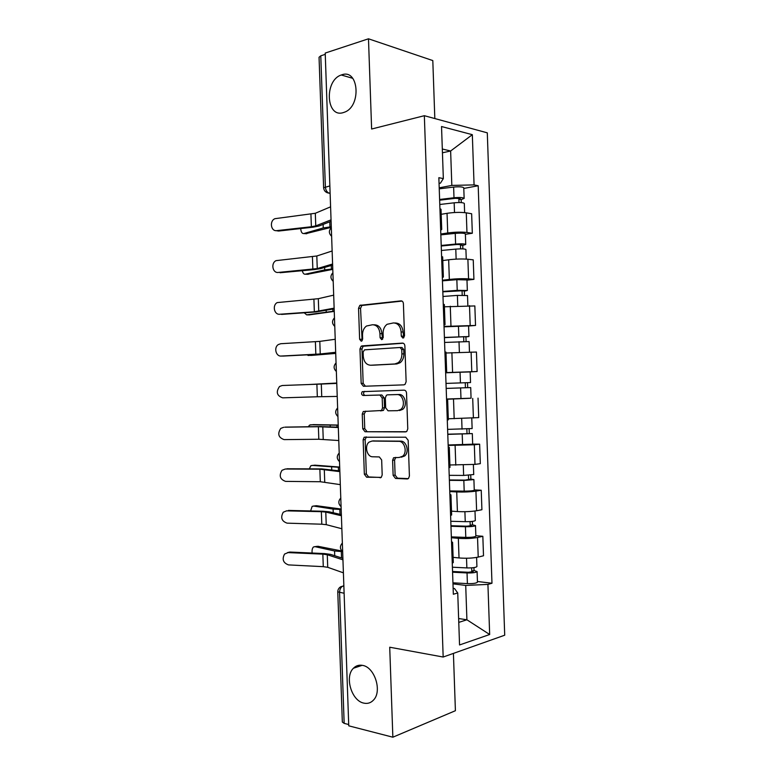 <?xml version="1.0" encoding="UTF-8"?>
<svg xmlns="http://www.w3.org/2000/svg" width="776" height="776" viewBox="0 0 776 776"><rect width="100%" height="100%" fill="white"/><g stroke="black" fill="none" stroke-linecap="round" stroke-linejoin="round"><path stroke-width="1.16" d="M402.977 338.132L404.529 335.892L403.404 303.668C403.2 301.845 402.385 300.913 400.979 300.875L359.831 305.366L358.541 308.237L359.627 339.267L361.218 341.197L361.82 340.984L362.664 339.034L362.518 335.009C362.518 330.983 363.837 327.986 366.485 326.017L372.499 324.746C376.816 324.95 379.299 327.909 379.939 333.641L380.085 337.725L381.724 339.694L383.228 337.492L383.082 333.389C383.082 329.354 384.421 326.327 387.098 324.29L393.422 322.932C397.894 323.126 400.464 326.143 401.124 331.973L401.27 336.134L402.977 338.132M362.518 665.381C358.978 664.731 355.951 665.682 353.429 668.243C344.389 676.653 351.518 700.912 363.837 703.124C367.591 703.939 370.802 702.93 373.479 700.097C382.423 691.329 374.633 667.011 362.518 665.381M341.867 74.797L341.275 74.991C324.116 80.394 326.027 118.185 343.186 112.636L344.525 112.181C361.577 106.283 358.861 68.521 341.867 74.797M393.131 475.358L395.517 478.443L407.177 478.947L408.496 478.462L409.408 476.008L408.166 440.254L405.722 437.198L364.138 437.247L363.139 439.769L364.342 474.204L366.621 477.221L381.268 477.356L382.19 474.922L381.666 459.955L379.328 456.938L372.635 456.773C366.893 456.986 364.196 445.618 369.134 442.097L372.082 441.04L398.757 441.35C404.635 441.03 407.642 452.427 402.647 456.21L399.32 457.442L393.568 457.772L392.608 460.265L393.131 475.358L395.11 475.096L397.487 478.171L408.273 478.627M443.174 657.029L389.717 647.223L392.86 737.2L348.754 725.832L325.212 53.069L368.484 38.8L371.626 129.02L424.346 115.702L443.174 657.029L504.71 635.205L487.299 132.841L424.346 115.702M403.898 384.857L405.004 384.45L406.129 381.743L404.878 345.97C404.674 344.137 403.86 343.186 402.443 343.099L362.033 345.902L361.16 346.222L359.967 348.977L361.17 383.431L363.44 386.273L403.898 384.857M406.527 393.112L407.769 428.885L406.76 431.456L405.538 431.902L365.03 431.747L362.761 428.818L362.246 414.083L363.284 411.503L381.482 410.514L382.539 407.914L382.19 397.962L379.852 395.052L363.11 395.498C361.393 394.741 361.112 393.451 362.285 391.657L404.083 390.153C405.509 390.289 406.314 391.279 406.527 393.112M434.822 118.553L432.804 60.577L368.484 38.8M392.86 737.2L455.405 710.709L453.417 653.402M348.715 724.532L344.156 723.368L342.332 722.039L337.773 591.923M323.621 187.676L319.052 57.259L320.779 55.823L325.367 186.88C325.639 189.974 326.822 192.05 328.908 193.137L330.12 193.418M325.251 54.349L320.779 55.823M441.02 209.462L439.934 208.511M440.816 234.042L447.733 232.975C454.891 232.024 461.303 231.849 466.958 232.47L466.279 212.837C460.614 212.11 454.212 212.275 447.044 213.322L441.185 214.312M466.279 212.837L471.643 213.749L472.322 233.256L465.387 234.304M440.632 228.755L441.719 229.405L440.69 230.326M466.958 232.47L472.322 233.256M442.679 257.031L441.592 256.352M466.977 280.155L473.923 279.36L473.244 259.853L467.889 259.242C462.234 258.767 455.832 258.951 448.664 259.776L442.795 260.561M442.301 276.586L443.368 277.032L442.339 277.672M442.427 280.243L449.343 279.428C456.521 278.691 462.923 278.506 468.568 278.875L473.923 279.36M444.328 304.59L443.261 304.182M468.568 325.998L475.523 325.454L474.844 305.948L444.405 306.792M443.959 324.416L445.026 324.64L443.979 325.018M444.027 326.434L475.523 325.454M445.977 352.139L444.92 352.003M465.357 372.043L477.114 371.529L476.445 352.042L446.132 353.002M445.628 372.228L446.675 372.238L445.628 372.344M445.637 372.616L477.114 371.529M446.578 399.64L447.636 399.698L446.578 399.815M469.48 398.311L446.559 399.252M447.286 420.029L448.334 419.787M448.295 418.778L478.714 417.604L478.035 398.117M448.218 446.957L449.285 447.286L448.247 447.606M472.671 444.095L479.636 444.182L474.32 444.774L448.169 445.414M448.945 467.831L449.983 467.317M449.905 464.979L474.999 464.387L480.315 463.67L479.636 444.182M449.867 494.264L450.943 494.865L449.905 495.398M474.252 489.908L481.236 490.248L475.93 491.13C470.334 491.916 463.932 492.188 456.725 491.926L449.77 491.567M450.604 515.613L451.632 514.837M451.506 511.161L457.413 511.559C464.62 511.908 471.013 511.636 476.61 510.744L481.915 509.725L481.236 490.248M451.506 541.551L452.592 542.434L451.564 543.181M475.843 535.702L482.837 536.294L477.541 537.477C471.954 538.515 465.551 538.806 458.344 538.331L451.38 537.72M452.272 563.386L453.281 562.338M453.116 557.343L459.023 557.954C466.23 558.526 472.632 558.235 478.22 557.09L483.506 555.771L482.837 536.294M458.761 622.391L466.91 619.782L465.716 585.434L487.929 584.396L489.666 634.506L459.547 644.963L457.743 592.99L453.339 594.241L438.857 177.694L443.339 178.606L440.428 183.155L439.061 183.417M439.216 187.831L451.826 185.416L450.633 151L442.31 149.011M442.446 152.794L450.633 151L472.332 134.684L474.068 184.901L451.826 185.416M443.339 178.606L441.534 126.527L472.332 134.684M487.929 584.396L491.974 583.242L478.191 185.745L474.068 184.901M458.626 618.53L466.91 619.782L489.666 634.506M453.135 588.373L454.523 588.548L457.743 592.99M465.716 585.434L452.98 583.853M463.796 188.442L478.191 185.745M477.434 581.496L491.974 583.242M403.85 337.715L403.103 332.021C402.443 326.201 399.873 323.194 395.401 323L394.761 322.981M373.741 324.785L374.488 324.814C378.804 325.008 381.288 327.967 381.928 333.68L382.626 339.238M402.026 301.088L361.829 305.472L360.539 308.334L362.12 340.712M403.2 343.205L363.149 346.232L361.965 348.987L363.168 383.363L365.428 386.205M401.735 349.51L400.047 347.502L364.565 349.84L363.12 351.994L363.265 356.233C363.876 361.888 366.32 364.885 370.589 365.234L394.848 363.963L398.146 362.741C400.659 360.724 401.91 357.775 401.89 353.895L401.735 349.51L403.714 349.52L402.016 347.512L400.222 347.502M372.16 365.215L370.589 365.234M403.714 349.52L403.869 353.895C403.879 357.765 402.628 360.704 400.125 362.722L396.827 363.944L372.577 365.215M406.323 431.728L365.03 431.747M365.748 411.115L364.235 413.957L364.749 428.662L367.019 431.582M380.56 410.902L383.46 410.397L384.518 407.798L384.168 397.865L381.831 394.965L363.11 395.498M364.749 391.356L364.274 391.579C363.1 393.374 363.381 394.654 365.098 395.411M397.574 410.679L400.629 409.544C405.916 405.809 403.045 394.014 397.011 394.586L387.486 394.839L386.419 395.236L385.332 397.884L385.682 407.856L388.048 410.805L397.574 410.679M399.543 410.553L402.599 409.418C407.885 405.693 405.014 393.927 398.98 394.499L397.011 394.586M387.486 394.839L398.98 394.499M395.808 457.355L394.577 460.032L395.11 475.096M401.289 457.209L404.616 455.987C409.602 452.204 406.605 440.836 400.726 441.156L398.757 441.35M373.149 440.943L400.726 441.156M366.427 436.878L365.127 439.585L366.33 473.952L368.6 476.959L381.103 477.482M331.216 227.349L305.793 233.673M300.69 228.571C301.02 232.053 302.058 233.712 303.814 233.557L306.772 233.721M439.788 204.486L454.173 202.808C459.77 202.323 463.146 202.526 464.31 203.419L464.32 203.525M439.643 200.198L455.434 198.316L460.294 198.627L458.878 199.228L458.994 202.526M439.614 199.471L453.999 197.754C459.596 197.269 462.971 197.482 464.145 198.404L461.167 199.645L461.274 202.614M439.245 188.849L453.63 187.074C459.227 186.56 462.603 186.793 463.767 187.773L463.776 187.889M458.839 198.229L458.878 199.228L461.167 199.645M331.294 226.767L323.262 227.94L303.814 233.557M330.595 206.833L315.318 213.274L274.976 218.677C269.233 220.869 270.853 231.617 276.79 230.637L278.594 231.044L276.217 230.666M331.051 219.86L315.754 225.874L311.37 226.747L276.79 230.637M331.1 221.296L319.033 226L313.106 227.174L278.594 231.044M332.778 269.379L307.461 274.287M302.31 270.688C302.892 273.181 303.872 274.355 305.24 274.209L308.198 274.306M441.389 250.483L455.784 249.106C461.38 248.698 464.756 248.815 465.91 249.474L465.92 249.552M441.234 246.011L457.035 244.469L461.895 244.663L460.469 245.119L460.605 248.863M441.214 245.468L455.609 244.062C461.206 243.645 464.581 243.771 465.736 244.45L462.758 245.41L462.874 248.902M440.846 234.856L455.24 233.372C460.837 232.936 464.213 233.091 465.367 233.828L465.377 233.916M460.44 244.372L460.469 245.119L462.758 245.41M332.768 268.952L324.727 269.893L305.24 274.209M334.252 311.399L309.149 314.881M304.221 312.786L306.665 314.862L309.614 314.881M442.989 296.471L457.394 295.394L467.511 295.569M442.824 291.825L463.495 290.68L462.06 291L462.205 295.181M442.815 291.466L457.219 290.35L467.336 290.496L464.349 291.175L464.485 295.171M442.446 280.854L456.851 279.67L466.968 279.932M462.05 290.505L464.349 291.175M334.243 311.127L306.665 314.862M332.138 250.987L316.812 255.993L276.072 260.639C270.669 263.093 272.541 273.278 278.254 272.444L278.05 272.463M332.594 264.015L317.258 268.583L278.254 272.444M332.632 265.062L320.527 268.642L314.59 269.563L280.058 272.735M333.68 295.142L318.305 298.692L277.197 302.591C272.124 305.259 274.209 314.949 279.719 314.251L280.078 314.28M334.136 308.15L314.348 311.777L279.719 314.251M334.165 308.829L316.075 311.942L281.523 314.406M335.727 353.42L310.827 355.457M306.636 354.875L311.04 355.457M444.59 342.449L469.111 341.576M444.425 337.628L465.086 336.687L463.66 336.881L463.815 341.488M444.415 337.444L468.937 336.532L465.93 336.92L466.095 341.44M444.047 326.832L468.568 325.91L468.937 336.532M463.65 336.629L465.93 336.92M335.717 353.303L308.091 355.495M336.755 383.034L308.091 384.566M446.19 388.407L470.702 387.573L471.071 398.185L446.559 399.029M446.19 388.427L470.702 387.573M465.251 382.743L465.425 387.767M446.016 383.412L470.528 382.558L470.159 371.937L460.061 372.238L460.43 382.907M445.647 372.81L460.061 372.238M467.521 382.665L467.695 387.651M313.223 424.627L309.508 425.132L308.382 426.742M447.781 434.182L472.303 433.59L472.671 444.173M447.781 434.385L472.303 433.59M448.15 444.988L472.671 444.202M466.851 429.031L467.026 433.871M447.606 429.38L472.128 428.546M469.131 428.915L469.286 433.377M338.229 425.054L313.465 424.608M338.239 425.19L310.516 424.782M335.232 339.277L319.809 341.382L280.757 343.72L278.361 344.544C273.598 347.386 275.858 356.611 281.193 356.048L282.338 356.068M335.678 352.285L320.245 353.972L281.193 356.048M335.698 352.585L317.559 354.322L282.988 356.077M282.221 385.507L279.544 386.477C275.771 391.977 276.809 395.76 282.658 397.836L317.326 396.769L316.889 384.236L282.221 385.507M336.774 383.402L316.889 384.236M337.23 396.42L317.326 396.769M283.696 427.295L280.757 428.4C277.294 433.852 278.409 437.586 284.123 439.614L318.82 439.255L318.373 426.732L284.734 427.188M338.317 427.527L318.373 426.732M338.772 440.535L318.82 439.255M338.307 427.178L320.09 426.548L285.481 427.12M314.387 465.202L310.827 465.755L309.343 468.859M449.372 479.956L465.222 480.101L470.867 479.102L473.903 479.597L474.262 490.141M449.382 480.334L463.825 480.47L473.903 479.597M449.75 490.936L464.193 491.14C469.8 491.121 473.156 490.81 474.272 490.209M468.462 475.319L468.626 479.966M449.207 475.329L463.641 475.426L473.719 474.524M470.731 475.154L470.867 479.102M339.704 467.055L314.881 465.163M339.713 467.346L311.942 465.396M285.161 469.073L281.998 470.305C278.807 475.698 280.01 479.393 285.587 481.382L320.304 481.731L319.867 469.208L285.423 469.024M339.859 471.633L319.867 469.208M340.315 484.641L320.304 481.731M339.839 470.916L321.574 468.898L286.945 468.772M315.56 505.777L312.146 506.369L310.613 510.947M450.963 525.721L466.822 526.196L471.653 525.653L470.198 525.274L472.458 524.809L475.494 525.595L475.863 536.109M450.982 526.283L465.425 526.72C471.032 526.749 474.388 526.38 475.494 525.595M451.351 536.885L465.794 537.39C471.401 537.438 474.757 537.04 475.863 536.206M470.072 521.588L470.227 526.05M450.808 521.278L465.251 521.676C470.857 521.705 474.214 521.336 475.319 520.58L475.319 520.492M472.341 521.385L472.458 524.809M341.168 509.046L316.307 505.7M341.188 509.483L333.108 509.085L313.368 506.01M286.625 510.841L283.269 512.199C280.33 517.524 281.591 521.181 287.062 523.15L321.798 524.207L321.351 511.685L286.373 510.841M341.401 515.739L325.784 512.082L321.351 511.685M341.857 528.747L326.23 524.654L321.798 524.207M341.362 514.643L329.043 511.782L323.058 511.248L288.41 510.414M316.734 546.362L313.475 546.964C312.291 548.137 311.845 550.155 312.127 553.036M452.553 571.476L468.423 572.271L473.244 571.611L471.789 571.107L474.039 570.515L477.094 571.572L477.453 582.068M452.573 572.213L467.036 572.95C472.642 573.057 475.989 572.601 477.094 571.572M452.941 582.815L467.404 583.62C473.011 583.746 476.367 583.271 477.463 582.184M471.672 567.857L471.827 572.125M452.398 567.207L466.861 567.916C472.468 568.013 475.814 567.566 476.92 566.567L476.91 566.461M473.942 567.615L474.039 570.515M341.847 551.008L317.733 546.236M342.497 551.62L334.572 550.979L314.794 546.614M288.09 552.599L284.559 554.064C281.843 559.331 283.172 562.939 288.526 564.909L323.282 566.664L322.845 554.142L288.09 552.599L289.865 552.046L287.479 552.609M342.944 559.835L327.278 554.733L322.845 554.142M343.399 572.833L327.724 567.304L323.282 566.664M342.895 558.361L330.537 554.374L324.543 553.579L289.865 552.046M343.855 585.744L343.322 585.88C340.945 586.802 339.694 589.052 339.578 592.612L344.156 723.368M343.865 585.948L340.839 586.685C338.86 587.849 337.832 589.566 337.773 591.826L344.117 593.262M330.12 193.224L327.074 192.7M476.61 510.744L475.93 491.13M474.999 464.387L474.32 444.774M473.399 418.022L472.71 398.408M471.789 371.646L471.1 352.032M470.178 325.27L469.499 305.637M468.568 278.875L467.889 259.242M478.22 557.09L477.541 537.477M459.023 557.954L458.344 538.331M457.413 511.559L456.725 491.926M455.793 465.154L455.114 445.511M454.183 418.739L453.504 399.097M452.573 372.305L451.894 352.663M450.963 325.871L450.274 306.229M449.343 279.428L448.664 259.776M447.733 232.975L447.044 213.322M331.371 229.046L331.527 233.595M332.952 274.306L333.117 278.856M334.534 319.557L334.699 324.106M336.124 364.798L336.28 369.347M337.705 410.029L337.861 414.578M339.287 455.25L339.442 459.799M340.868 500.472L341.033 505.011M342.449 545.673L342.614 550.213M329.858 185.93L323.631 187.773C323.98 190.867 325.745 192.652 328.908 193.137L330.101 192.894M403.103 332.021L401.124 331.973M382.073 337.764L380.085 337.725M381.928 333.68L379.939 333.641M361.626 339.296L359.627 339.267M360.539 308.334L358.541 308.237M362.605 305.191L360.607 305.094M401.551 300.913L400.979 300.875M403.248 336.173L401.27 336.134M363.168 383.363L361.17 383.431M361.965 348.987L359.967 348.977M364.022 345.921L362.033 345.902M396.827 363.944L394.848 363.963M403.869 353.895L401.89 353.895M364.749 428.662L362.761 428.818M364.235 413.957L362.246 414.083M384.518 407.798L382.539 407.914M384.168 397.865L382.19 397.962M381.831 394.965L379.852 395.052M394.577 460.032L392.608 460.265M374.071 440.855L372.082 441.04M380.638 477.715L380.056 477.793M368.6 476.959L366.621 477.221M366.33 473.952L364.342 474.204M365.127 439.585L363.139 439.769M407.817 478.85L407.177 478.947M397.487 478.171L395.517 478.443M454.173 202.808L454.513 212.517M453.63 187.074L453.999 197.754M323.136 224.4L323.262 227.94M329.761 221.81L329.945 226.883M315.754 225.874L315.318 213.274M311.37 226.747L310.933 214.205M455.784 249.106L456.133 259.126M455.24 233.372L455.609 244.062M324.64 267.429L324.727 269.893M331.294 265.46L331.42 269.049M457.394 295.394L457.753 305.715M456.851 279.67L457.219 290.35M326.153 310.449L326.201 311.836M332.817 309.1L332.894 311.215M317.258 268.583L316.812 255.993M312.854 269.262L312.418 256.73M318.752 311.283L318.305 298.692M314.348 311.777L313.911 299.235M459.004 341.683L459.373 352.304M458.451 325.959L458.829 336.639M334.349 352.731L334.369 353.361M460.605 387.951L460.983 398.631M462.215 434.22L462.583 444.89M461.671 418.584L462.04 429.176M330.169 425.258L330.227 426.781M336.881 425.219L336.949 427.11M320.245 353.972L319.809 341.382M315.842 354.273L315.395 341.741M321.739 396.652L321.303 384.071M323.233 439.332L322.797 426.751M463.825 480.47L464.193 491.14M463.291 465.154L463.641 475.426M331.633 467.171L331.73 469.771M338.355 467.356L338.481 470.722M324.737 481.993L324.29 469.422M465.425 526.72L465.794 537.39M464.902 511.704L465.251 521.676M333.108 509.085L333.234 512.752M339.83 509.473L340.004 514.323M326.23 524.654L325.784 512.082M467.036 572.95L467.404 583.62M466.522 558.245L466.861 567.916M334.572 550.979L334.737 555.723M341.304 551.59L341.527 557.915M327.724 567.304L327.278 554.733M362.198 665.323L353.429 668.243M352.75 78.328L341.275 74.991M331.323 227.64C328.636 230.627 328.743 233.498 331.624 236.244M332.894 272.754C330.217 275.732 330.314 278.584 333.195 281.319M334.475 317.85C331.798 320.818 331.895 323.67 334.776 326.386M336.056 362.925C333.37 365.894 333.476 368.745 336.357 371.462M337.628 407.982C334.951 410.96 335.048 413.812 337.929 416.528M339.209 453.029C336.532 456.016 336.629 458.878 339.51 461.604M340.78 498.047C338.103 501.053 338.2 503.934 341.091 506.67M342.361 543.054C339.684 546.081 339.781 548.981 342.662 551.736M453.291 562.552L452.592 542.434M441.719 229.405L441.01 209.258M443.368 277.032L442.669 256.885M445.026 324.64L444.328 304.493M446.675 372.238L445.977 352.1M448.334 419.835L447.636 399.698M449.983 467.414L449.285 447.286M451.642 514.992L450.943 494.865M361.829 305.472L359.831 305.366M363.149 346.232L361.16 346.222M400.125 362.722L398.146 362.741M365.283 411.377L363.284 411.503M383.46 410.397L381.482 410.514M364.274 391.579L362.285 391.657M402.599 409.418L400.629 409.544M395.537 457.549L393.568 457.772M404.616 455.987L402.647 456.21M366.126 437.072L364.138 437.247M464.31 203.419L464.63 212.624M463.767 187.773L464.145 198.404M465.91 249.474L466.25 259.106M465.367 233.828L465.736 244.45M467.511 295.52L467.86 305.569M466.968 279.874L467.336 290.496M469.111 341.547L469.47 352.032M471.769 418.138L472.128 428.575M473.379 464.581L473.729 474.582M474.99 511.006L475.319 520.58M476.6 557.43L476.92 566.567"/></g></svg>
